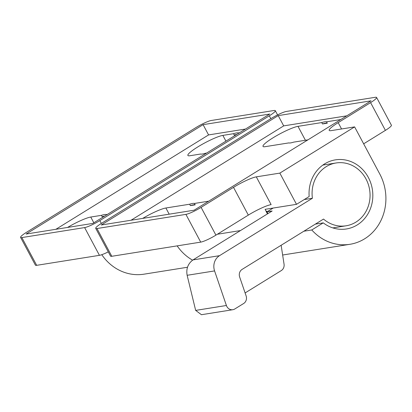 <?xml version="1.0" encoding="UTF-8"?>
<svg xmlns="http://www.w3.org/2000/svg" width="412" height="412" viewBox="0 0 412 412"><rect width="100%" height="100%" fill="white"/><g stroke="black" fill="none" stroke-linecap="round" stroke-linejoin="round"><path stroke-width="0.62" d="M312.404 198.26L219.503 255.682A12.726 11.567 81 0 0 214.58 270.921L226.404 305.498A6.36 5.783 81 0 0 232.832 309.711A6.36 5.783 81 0 0 234.794 308.979L243.652 303.505A6.36 5.783 81 0 0 246.113 295.883L239.655 277.008A6.36 5.783 -99 0 1 242.117 269.386L323.518 219.071A31.806 28.922 81 0 0 346.07 225.797A31.806 28.922 81 0 0 355.886 222.135A31.806 28.922 81 0 0 368.261 184.241A31.806 28.922 81 0 0 336.068 162.972A31.806 28.922 81 0 0 326.252 166.633A31.806 28.922 81 0 0 312.404 198.26L304.231 199.562M315.334 224.133L323.245 222.871A34.989 31.812 81 0 0 346.441 228.959A34.989 31.812 81 0 0 357.24 224.931A34.989 31.812 81 0 0 370.846 183.247A34.989 31.812 81 0 0 335.435 159.851A34.989 31.812 81 0 0 324.641 163.878A34.989 31.812 81 0 0 309.17 196.509L296.511 204.331L265.127 209.327L267.429 213.905M323.245 222.871L311.776 229.963A47.715 43.384 81 0 0 349.922 244.301A47.715 43.384 81 0 0 379.807 174.07L354.619 126.896L279.841 173.112L296.511 204.331M232.832 309.711L201.442 314.711L195.659 310.396L187.136 275.293C186.013 268.727 187.975 263.598 193.017 259.9L272.136 210.995L267.11 211.794L266.739 211.104L266.24 211.413M267.929 213.596L266.631 211.171M279.841 173.112L256.305 176.861A19.086 2.822 -28.1 0 0 233.506 187.352L201.102 207.38A12.726 1.88 151.9 0 1 185.9 214.374L96.98 228.531A12.726 1.88 151.9 0 1 95.728 228.361A12.726 1.88 151.9 0 1 101.718 223.201L271.204 118.445A12.726 1.88 151.9 0 1 286.407 111.446L375.327 97.289A12.726 1.88 151.9 0 1 376.583 97.459A12.726 1.88 151.9 0 1 370.589 102.619L338.185 122.647A19.086 2.822 -28.1 0 0 329.198 130.388A19.086 2.822 -28.1 0 0 331.078 130.64L354.619 126.896M177.16 245.876A47.715 43.384 81 0 0 192.605 260.168M303.865 231.22L311.776 229.963M245.104 292.942L281.293 270.576A6.36 5.783 81 0 0 284.048 264.154L281.139 245.269M273.171 208.05L267.11 211.794M376.583 97.459L391.4 125.212A12.726 1.88 151.9 0 1 385.405 130.372L363.652 143.819M278.213 115.612L371.058 100.832L194.093 210.213L101.249 224.993L278.213 115.612L283.698 125.881L346.78 115.834M256.305 176.861L271.122 204.609A19.086 2.822 -28.1 0 0 248.323 215.105L215.919 235.134A12.726 1.88 151.9 0 1 200.721 242.127L111.796 256.285A12.726 1.88 151.9 0 1 110.545 256.115L95.728 228.361M307.898 139.869L293.632 142.14A21.79 3.219 151.9 0 1 288.838 142.902L265.081 146.687A20.991 3.105 151.9 0 1 263.016 146.404A20.991 3.105 151.9 0 1 276.38 135.821A20.991 3.105 151.9 0 1 297.984 126.35L321.741 122.57L322.478 123.955L327.277 123.193L326.536 121.803L340.801 119.531M142.701 218.391A20.991 3.105 151.9 0 1 165.882 207.998L189.638 204.218L190.38 205.609L195.175 204.841L194.433 203.456L208.699 201.185M131.011 220.255L283.698 125.881M321.741 122.57A21.79 3.219 151.9 0 1 326.536 121.803M189.638 204.218A21.79 3.219 151.9 0 1 194.433 203.456M322.478 123.955A21.79 3.219 151.9 0 1 327.277 123.193M190.38 205.609A21.79 3.219 151.9 0 1 195.175 204.841M177.103 245.887A47.813 43.471 81 0 0 177.608 246.52M269.309 115.829L99.822 220.585A12.726 1.88 151.9 0 1 84.62 227.584L21.851 237.575A12.726 1.88 151.9 0 1 20.6 237.405A12.726 1.88 151.9 0 1 26.595 232.244L196.081 127.488A12.726 1.88 151.9 0 1 211.279 120.489L274.047 110.498A12.726 1.88 151.9 0 1 275.304 110.668A12.726 1.88 151.9 0 1 269.309 115.829L270.828 118.677M108.279 251.871A12.726 1.88 151.9 0 1 99.441 255.332L36.673 265.328A12.726 1.88 151.9 0 1 35.417 265.158L20.6 237.405M203.09 124.656L269.778 114.036L92.813 223.417L26.126 234.037L203.09 124.656L208.57 134.925L245.5 129.044M101.785 254.693A47.813 43.471 81 0 0 143.999 274.176L187.455 267.254M67.578 227.434A20.991 3.105 151.9 0 1 90.758 217.042L101.434 215.342L102.176 216.733L104.138 216.418M106.45 214.992L106.234 214.58L107.419 214.389M206.618 153.079L205.433 153.264A21.79 3.219 151.9 0 1 200.634 154.026L189.958 155.731A20.991 3.105 151.9 0 1 187.887 155.448A20.991 3.105 151.9 0 1 201.257 144.864A20.991 3.105 151.9 0 1 222.856 135.393L233.537 133.694L234.279 135.079L236.241 134.77M238.553 133.339L238.332 132.932L239.521 132.741M55.883 229.299L208.57 134.925M101.434 215.342A21.79 3.219 151.9 0 1 106.234 214.58M233.537 133.694A21.79 3.219 151.9 0 1 238.332 132.932M234.279 135.079A21.79 3.219 151.9 0 1 236.843 134.394M102.176 216.733A21.79 3.219 151.9 0 1 104.741 216.048M240.469 230.565L217.345 234.248M219.503 255.682L193.017 259.9M214.58 270.921L187.136 275.293M226.404 305.498L195.659 310.396M341.563 128.971L338.185 122.647M385.405 130.372L370.589 102.619M248.323 215.105L233.506 187.352M215.919 235.134L201.102 207.38M200.721 242.127L185.9 214.374M111.796 256.285L96.98 228.531M305.416 140.265L297.984 126.35M169.183 214.178L165.882 207.998M101.342 223.438L99.822 220.585M99.441 255.332L84.62 227.584M36.673 265.328L21.851 237.575M93.828 222.794L90.758 217.042M225.925 141.141L222.856 135.393M336.068 162.972L322.848 165.078M349.922 244.301L282.642 255.013M346.07 225.797L332.85 227.903M277.57 114.907L275.304 110.668"/></g></svg>
